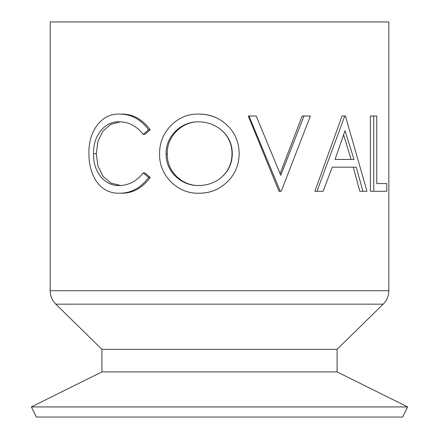 <?xml version="1.0" encoding="UTF-8"?>
<svg xmlns="http://www.w3.org/2000/svg" width="439" height="439" viewBox="0 0 439 439"><rect width="100%" height="100%" fill="white"/><g stroke="black" fill="none" stroke-linecap="round" stroke-linejoin="round"><path stroke-width="0.66" d="M199.136 121.812C182.042 121.345 166.54 136.573 167.297 153.952C166.655 171.226 182.212 186.174 199.136 185.488M219.5 187.87L219.5 187.87C213.228 191.492 206.379 193.27 198.96 193.209C177.504 194.131 158.808 175.09 159.615 153.979C158.896 132.902 176.681 113.421 198.346 114.091C205.929 114.008 212.981 115.792 219.5 119.446C232.385 127.431 238.948 138.823 239.184 153.623C238.915 168.395 232.352 179.809 219.5 187.87C213.376 191.481 206.676 193.259 199.405 193.209L198.96 193.209M198.686 185.488C206.341 185.488 213.277 183.304 219.5 178.942C227.918 172.565 232.187 164.12 232.308 153.606C232.193 143.207 227.923 134.866 219.5 128.572C213.228 124.122 206.292 121.866 198.686 121.812C181.203 121.345 165.382 136.562 166.14 153.952C165.465 171.21 181.373 186.169 198.686 185.488M31.356 406.942L36.377 417.05L402.623 417.05L407.644 406.942L31.356 406.942L101.908 371.893L337.092 371.893L407.644 406.942M101.908 371.893L101.908 349.318L337.092 349.318L383.181 304.167C386.869 300.441 388.751 295.963 388.828 290.722L388.828 21.95L50.172 21.95L50.172 290.722L388.828 290.722M280.098 173.663L302.158 116.022L310.373 116.022L281.234 191.278L278.99 191.278L248.304 116.022L256.206 116.022L280.773 175.331L303.997 116.022M362.921 191.278L359.804 191.278L353.274 167.16L332.246 167.16L356.248 167.16L362.921 191.278L366.988 191.278L345.444 116.022L342.041 116.022L314.873 191.278L323.12 191.278L332.246 167.16M376.75 183.562L386.764 183.562L386.764 191.278L373.737 191.278L373.737 116.022L376.75 116.022L376.75 183.562L383.126 183.562M373.737 191.278L370.384 191.278L370.384 116.022L373.737 116.022M198.346 114.091L198.807 114.091C206.242 114.008 213.14 115.792 219.5 119.446M93.556 153.727C92.942 171.644 104.833 186.482 119.589 185.488C128.753 185.395 136.622 181.214 143.191 172.944L148.656 177.422C140.793 187.947 131.118 193.209 119.627 193.209C109.41 193.473 101.376 189.088 95.532 180.045C91.005 172.313 88.804 163.368 88.925 153.211C88.244 131.662 101.557 112.96 119.556 114.091L121.729 114.091C132.99 114.03 142.483 119.276 150.198 129.829L144.848 134.356L143.191 134.356C136.567 125.966 128.572 121.784 119.199 121.812C104.625 121.148 92.964 135.931 93.556 153.727L96.295 153.727L97.924 166.079L103.039 176.357L110.99 183.123L120.538 185.456M120.154 121.844L110.699 124.424L102.88 131.195L97.897 141.484L96.295 153.727M143.191 172.944L144.848 172.944L150.198 177.422C142.505 187.952 133.033 193.215 121.801 193.209L119.627 193.209M148.656 177.422L150.198 177.422M119.556 114.091C131.052 114.03 140.754 119.276 148.656 129.829L150.198 129.829M148.656 129.829L143.191 134.356M167.297 153.952L166.14 153.952M219.5 178.942C227.731 172.571 231.907 164.126 232.033 153.606L232.308 153.606M232.033 153.606C231.918 143.202 227.742 134.855 219.5 128.578M280.307 191.278L248.946 116.022M316.991 191.278L344.763 116.022M353.988 159.439L345.049 130.69L335.061 159.439L353.988 159.439M335.061 159.439L351.068 159.439L343.644 134.877M101.908 349.318L55.819 304.167L383.181 304.167M337.092 371.893L337.092 349.318M55.819 304.167C52.131 300.441 50.249 295.963 50.172 290.722"/></g></svg>
